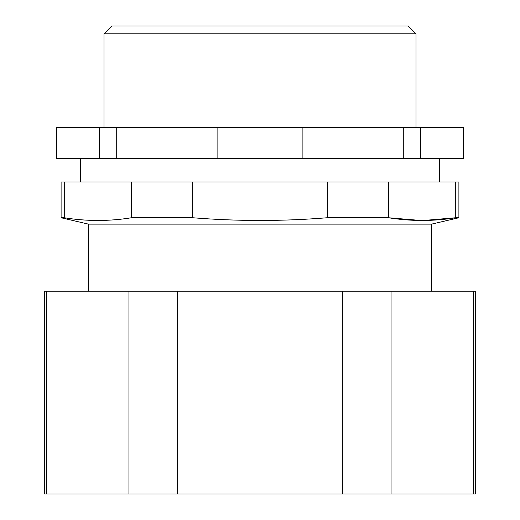 <?xml version="1.0" encoding="UTF-8"?>
<svg xmlns="http://www.w3.org/2000/svg" width="520" height="520" viewBox="0 0 520 520"><rect width="100%" height="100%" fill="white"/><g stroke="black" fill="none" stroke-linecap="round" stroke-linejoin="round"><path stroke-width="0.78" d="M391.066 291.2L475.28 291.2L475.28 494L391.066 494L391.066 291.2L44.72 291.2L44.72 494L46.566 494L46.566 291.2M61.1 217.75L61.1 182L458.9 182L458.9 217.75L431.6 224.12L88.4 224.12L61.1 217.75L64.272 217.75C86.677 221.37 109.083 221.37 131.488 217.75L192.79 217.75C237.594 221.37 282.406 221.37 327.21 217.75L388.512 217.75C410.917 221.37 433.322 221.37 455.728 217.75L458.9 217.75M416 127.4L416 33.8L104 33.8L104 127.4M104 33.8L111.8 26L408.2 26L416 33.8M80.6 158.6L80.6 182M439.4 158.6L439.4 182M431.6 291.2L431.6 224.12M88.4 291.2L88.4 224.12M116.714 158.6L99.444 158.6L99.444 127.4L116.714 127.4L116.714 158.6L217.1 158.6L217.1 127.4L463.457 127.4L463.457 158.6L420.557 158.6L420.557 127.4M116.714 127.4L217.1 127.4M99.444 158.6L56.544 158.6L56.544 127.4L99.444 127.4M56.544 158.6L56.544 127.4M420.557 158.6L403.286 158.6L403.286 127.4M342.368 291.2L342.368 494L177.632 494L177.632 291.2M128.934 291.2L128.934 494L46.566 494M473.434 291.2L473.434 494M391.066 494L342.368 494M177.632 494L128.934 494M192.79 217.75L192.79 182M327.21 182L327.21 217.75M64.272 217.75L64.272 182M131.488 182L131.488 217.75M455.728 182L455.728 217.75L423.469 220.474M420.771 220.474L388.512 217.75L388.512 182M217.1 158.6L403.286 158.6M302.9 158.6L302.9 127.4"/></g></svg>
